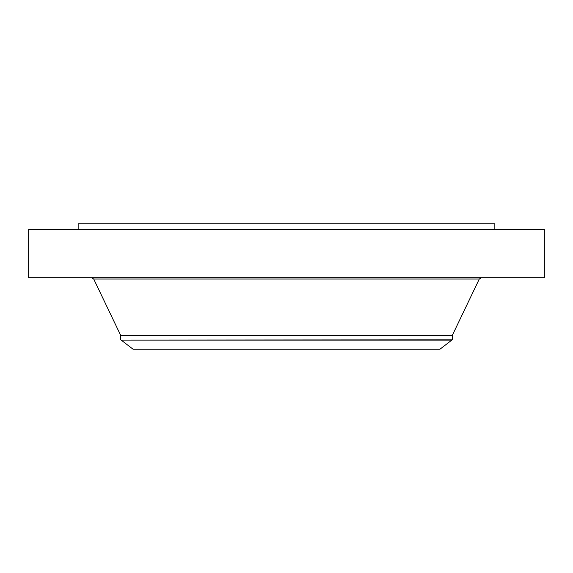 <?xml version="1.0" encoding="UTF-8"?>
<svg xmlns="http://www.w3.org/2000/svg" width="573" height="573" viewBox="0 0 573 573"><rect width="100%" height="100%" fill="white"/><g stroke="black" fill="none" stroke-linecap="round" stroke-linejoin="round"><path stroke-width="0.86" d="M28.65 229.522L544.35 229.522L544.35 277.776L28.65 277.776L28.65 229.522M78.15 229.522L78.15 223.756L494.85 223.756L494.85 229.522M212.955 349.244L133.101 349.244L121.197 340.104L451.803 340.104L439.899 349.244L212.955 349.244M121.197 340.104L452.262 339.839L452.262 335.484L479.286 279.037L481.277 277.776M120.738 339.839L120.738 335.484L452.262 335.484M120.738 335.484L93.714 279.037L479.286 279.037M93.714 279.037L91.723 277.776M452.262 339.839L451.803 340.104"/></g></svg>
